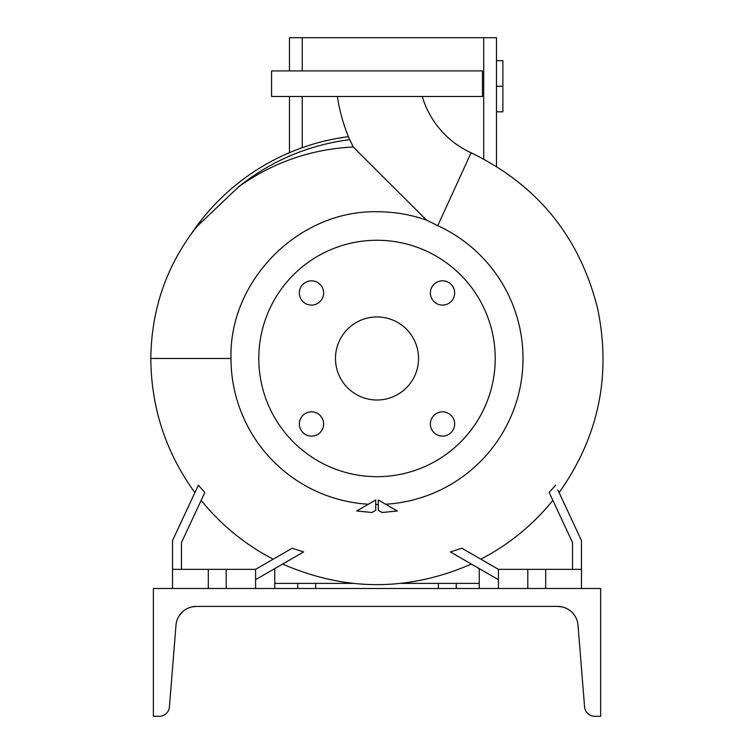 <?xml version="1.0" encoding="UTF-8"?>
<svg xmlns="http://www.w3.org/2000/svg" width="754" height="754" viewBox="0 0 754 754"><rect width="100%" height="100%" fill="white"/><g stroke="black" fill="none" stroke-linecap="round" stroke-linejoin="round"><path stroke-width="1.13" d="M337.368 96.484A173.062 173.062 0 0 0 348.593 137.03L349.771 139.678A220.479 220.479 0 0 0 238.66 186.803L196.917 226.53C166.832 264.654 151.46 308.631 150.8 358.47C151.196 407.886 165.889 452.607 194.89 492.635M385.652 504.228A146.022 146.022 0 0 0 437.744 225.682L426.547 220.13L353.249 147.021L349.771 139.678M422.24 96.484A89.999 89.999 0 0 0 471.099 152.77L437.744 225.682M442.523 411.844A12.139 12.139 0 0 0 430.374 423.984A12.139 12.139 0 0 0 442.523 436.123A12.139 12.139 0 0 0 454.662 423.984A12.139 12.139 0 0 0 442.523 411.844M311.487 411.844A12.139 12.139 0 0 0 299.347 423.984A12.139 12.139 0 0 0 311.487 436.123A12.139 12.139 0 0 0 323.626 423.984A12.139 12.139 0 0 0 311.487 411.844M311.487 280.818A12.139 12.139 0 0 0 299.347 292.957A12.139 12.139 0 0 0 311.487 305.097A12.139 12.139 0 0 0 323.626 292.957A12.139 12.139 0 0 0 311.487 280.818M430.374 292.957A12.139 12.139 0 0 0 442.523 305.097A12.139 12.139 0 0 0 454.662 292.957A12.139 12.139 0 0 0 442.523 280.818A12.139 12.139 0 0 0 430.374 292.957M375.728 504.483A146.022 146.022 0 0 0 377 504.492A146.022 146.022 0 0 0 378.282 504.483M368.357 504.228A146.022 146.022 0 0 1 230.988 358.47C228.924 280.318 298.914 210.102 377 211.751C394.04 211.714 410.553 214.504 426.547 220.13M377 476.679A118.208 118.208 0 0 0 495.218 358.47A118.208 118.208 0 0 0 377 240.262A118.208 118.208 0 0 0 258.792 358.47A118.208 118.208 0 0 0 377 476.679M377 316.934A41.536 41.536 0 0 0 335.473 358.47A41.536 41.536 0 0 0 377 400.006A41.536 41.536 0 0 0 418.536 358.47A41.536 41.536 0 0 0 377 316.934M181.478 569.336L181.478 542.56L204.852 492.437L198.349 485.199L172.525 540.58L172.525 569.336L255.597 569.336L255.597 588.506M498.413 588.506L498.413 569.336L581.475 569.336L581.475 540.58L557.885 489.987M297.773 588.506L297.773 583.389L315.662 583.389L315.662 588.506M479.242 588.506L479.242 583.389L401.015 583.389M377 96.484L482.437 96.484L482.437 70.923L271.572 70.923L271.572 96.484L377 96.484M438.347 588.506L438.347 583.389M456.236 583.389L456.236 588.506M479.242 583.389L479.242 569.336L478.686 568.271M275.323 568.271L274.767 569.336L274.767 588.506M297.773 583.389L274.767 583.389M352.995 583.389L315.662 583.389M555.651 485.199L549.157 492.437L572.531 542.56L572.531 569.336M581.475 569.336L581.475 588.506M545.698 569.336L545.698 588.506M527.8 569.336L527.8 588.506M480.807 559.176A225.955 225.955 0 0 0 552.852 500.364M498.413 569.336L461.882 548.243L450.364 551.928L498.413 579.666M282.646 564.049C345.549 591.485 408.461 591.485 471.363 564.049L471.005 563.841M397.349 510.986L382.071 512.494L378.282 510.307L378.282 499.977L397.349 510.986M208.311 569.336L208.311 588.506M172.525 569.336L172.525 588.506M226.2 569.336L226.2 588.506M273.193 559.176A225.955 225.955 0 0 1 201.148 500.364M255.597 579.666L303.645 551.928L292.128 548.243L255.597 569.336M375.728 499.977L356.661 510.986L371.929 512.494L375.728 510.307L375.728 499.977M348.433 136.653A223.646 223.646 0 0 0 190.951 234.371M353.249 147.021C311.289 149.066 273.089 162.327 238.66 186.803M496.49 86.267L502.88 86.267L502.88 60.706L496.49 60.706M502.88 86.267L502.88 111.818L496.49 111.818M289.461 70.923L289.461 37.7L496.49 37.7L496.49 166.408M289.461 96.484L289.461 152.666M182.939 611.428L178.915 616.197M180.96 613.407L183.25 611.164M567.574 608.978L566.706 608.525M565.585 608.007L564.256 607.498M567.432 608.902L569.685 610.325M189.829 607.47L188.802 607.856M186.738 608.808L187.567 608.393M185.39 609.6L183.495 610.957M195.277 606.423L191.695 606.942C180.215 612.295 180.215 612.295 191.695 606.942L190.517 607.253M559.892 606.518L558.733 606.423L559.892 606.518M557.63 606.395A20.443 20.443 0 0 1 578.007 625.198L584.586 706.894A10.226 10.226 0 0 0 594.774 716.3L600.646 716.3L600.646 588.506L153.364 588.506L153.364 716.3L159.235 716.3A10.226 10.226 0 0 0 169.424 706.894L175.993 625.198A20.443 20.443 0 0 1 196.379 606.395L557.63 606.395L562.305 606.942C573.803 612.305 573.803 612.305 562.305 606.942L562.305 606.942M188.236 608.082L191.535 606.979M574.765 615.679L573.021 613.388M569.92 610.504L570.627 611.051M571.07 611.428L570.514 610.966M566.527 608.431L565.773 608.082M188.811 607.847L191.252 607.045M194.117 606.518L191.676 606.942M191.695 606.942L196.379 606.395M230.988 358.47L150.8 358.47M302.241 37.7L302.241 70.923M302.241 96.484L302.241 147.69M483.71 37.7L483.71 159.019M559.119 492.635C598.582 436.905 611.428 375.605 597.668 308.725C579.76 237.029 537.574 185.05 471.099 152.77"/></g></svg>
